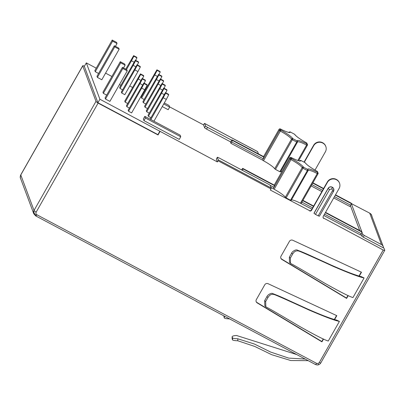 <?xml version="1.0" encoding="UTF-8"?>
<svg xmlns="http://www.w3.org/2000/svg" width="405" height="405" viewBox="0 0 405 405"><rect width="100%" height="100%" fill="white"/><g stroke="black" fill="none" stroke-linecap="round" stroke-linejoin="round"><path stroke-width="0.61" d="M370.808 214.007A4.06 0.628 -150.4 0 1 371.496 214.746L372.17 216.913M351.985 203.75L351.16 203.315M230.678 141.922L206.53 129.094A2.03 0.314 -150.4 0 1 204.596 127.707L203.548 124.902L169.563 106.844M132.531 87.445L129.757 85.971M111.881 76.474L105.578 73.128M96.233 68.161L86.316 62.891L99.898 99.25L217.384 161.934L216.336 159.124A2.03 0.314 -150.4 0 1 216.336 159.059A2.03 0.314 -150.4 0 1 216.391 159.028M217.384 161.934L218.042 160.78A2.03 0.364 -62 0 0 218.249 159.848L217.328 157.383A2.03 0.314 -150.4 0 1 217.328 157.317A2.03 0.314 -150.4 0 1 218.923 157.869L268.338 184.118A2.03 0.314 29.6 0 1 270.272 185.505L271.193 187.976A2.03 0.364 118 0 1 270.986 188.902L270.327 190.056L309.38 210.534A1.524 1.478 159.5 0 0 311.45 209.927L311.577 210.261A1.524 1.478 -20.5 0 1 309.506 210.868M323.068 217.515A1.524 1.478 159.5 0 0 323.676 218.128L383.221 250.027L319.282 362.576A4.06 0.628 29.6 0 0 320.811 362.89C320.132 363.953 319.337 364.586 318.421 364.783L318.102 363.508L316.614 363.361L36.89 214.766C35.949 214.179 35.701 213.314 36.141 212.169L98.101 103.108A4.06 0.628 -150.4 0 1 95.985 101.356L82.736 65.893A4.06 0.628 -150.4 0 1 82.731 65.762A4.06 0.628 -150.4 0 1 84.26 66.076L84.448 66.177M383.52 247.936L363.255 237.173L364.247 235.427L381.454 244.569A4.06 3.949 -20.5 0 1 383.52 247.936L383.991 248.189L384.75 250.209A4.06 0.628 -150.4 0 1 384.75 250.341A4.06 0.628 -150.4 0 1 383.221 250.027M363.255 237.173L361.807 236.13L361.052 234.11M359.706 230.511L350.401 205.603M241.613 169.923L241.917 169.391A1.524 0.273 118 0 1 242.757 168.384A1.524 0.273 118 0 1 242.782 168.419L274.312 185.166A16.251 2.501 -150.4 0 0 274.367 185.379A16.251 2.501 -150.4 0 0 274.484 185.617L273.264 188.649L270.996 187.444M361.731 231.604A1.524 0.273 -62 0 0 361.705 231.569L325.544 212.362L361.731 231.604L361.898 232.055A1.524 0.273 118 0 1 361.28 233.7L360.536 235.011L323.772 215.48M311.88 209.162L300.409 203.219A12.55 1.929 29.6 0 0 291.418 199.989M290.517 200.207L291.18 200.414L308.018 170.763L307.37 170.54L290.517 200.207A16.251 2.501 29.6 0 1 286.138 197.878L303.537 167.194C301.978 165.063 297.953 162.172 291.468 158.532A1.018 0.947 143.3 0 0 290.112 158.978L274.124 187.13M307.856 170.743A1.018 0.85 -74.3 0 0 307.643 169.376A1.018 0.334 116.5 0 1 307.37 170.54A16.251 2.501 -150.4 0 1 302.991 168.217L302.165 167.614L285.317 197.275L286.138 197.878M285.317 197.275A12.55 1.929 29.6 0 0 274.15 189.267L291.003 159.6A12.55 1.929 -150.4 0 1 302.165 167.614A1.018 0.972 -28.8 0 1 303.537 167.194L307.643 169.376A1.018 0.997 -8.3 0 1 308.033 170.728L291.18 200.414M273.264 188.649L274.15 189.267M144.833 116.377L180.129 135.128L180.741 136.763L179.253 139.381L143.957 120.634L143.345 118.994L144.833 116.377L145.446 118.017L143.957 120.634M164.308 102.941L169.042 105.457L169.654 107.097L168.171 109.715L162.248 106.571M141.952 95.788L141.487 95.539M103.351 93.352L120.7 62.815L120.28 61.692L102.936 92.229L103.351 93.352L106.667 95.109M105.482 99.053L109.897 101.397L127.241 70.86L126.821 69.736L122.411 67.392L105.062 97.929L105.482 99.053L122.831 68.516L122.411 67.392M114.747 46.879L119.156 49.223L101.812 79.76L97.397 77.416L96.982 76.297L114.326 45.76L114.747 46.879L97.397 77.416M98.582 73.477L95.271 71.715L94.851 70.591L112.195 40.054L112.615 41.178L95.271 71.715M128.537 111.253L131.625 112.894L144.757 89.773L141.669 88.133L144.064 83.546L143.856 82.984L128.157 110.246L128.537 111.253L141.669 88.133M126.836 106.697L139.968 83.577L142.363 78.99L142.155 78.428L126.456 105.69L126.836 106.697L129.397 108.059M148.397 116.326L161.529 93.206L163.924 88.619L163.716 88.057L148.017 115.314L148.397 116.326L150.964 117.688M125.13 102.141L138.267 79.021L140.662 74.434L140.449 73.872L124.755 101.134L125.13 102.141L127.697 103.503M146.696 111.77L159.828 88.649L162.223 84.063L162.015 83.501L146.316 110.757L146.696 111.77L149.258 113.132M120.887 85.278L119.475 84.529M122.588 89.834L120.027 88.472L119.647 87.465L135.346 60.203L135.553 60.765L133.159 65.352L120.027 88.472M144.155 99.463L141.588 98.101L141.208 97.094L156.907 69.832L157.115 70.394L154.72 74.981L141.588 98.101M145.856 104.019L143.289 102.657L142.914 101.65L158.608 74.388L158.821 74.95L156.426 79.537L143.289 102.657M134.86 69.908L137.948 71.548L124.816 94.669L121.728 93.028L121.348 92.021L137.047 64.76L137.255 65.321L134.86 69.908L121.728 93.028M147.557 108.575L144.99 107.214L144.615 106.206L160.309 78.945L160.522 79.507L158.127 84.093L144.99 107.214M232.136 139.917L263.665 156.664A16.251 2.501 -150.4 0 0 263.721 156.877A16.251 2.501 -150.4 0 0 263.832 157.115L262.617 160.147L230.941 143.319L230.521 142.195L231.265 140.889A1.524 0.273 118 0 1 232.106 139.882A1.524 0.273 118 0 1 232.136 139.917L232.303 140.363A1.524 0.273 118 0 1 231.685 142.008L230.941 143.319M335.507 194.83L351.084 203.102L351.251 203.553A1.524 0.273 118 0 1 350.634 205.198L349.89 206.504L333.745 197.929M321.853 191.611L311.126 185.915M281.946 171.507A12.55 1.929 29.6 0 0 280.771 171.487M279.865 171.705L280.528 171.907L297.366 142.256L296.718 142.039L279.865 171.705A16.251 2.501 29.6 0 1 275.486 169.376L292.891 138.692C291.332 136.556 287.307 133.67 280.817 130.03A1.018 0.947 143.3 0 0 279.465 130.476L263.473 158.623M297.209 142.241A1.018 0.85 -74.3 0 0 296.997 140.869A1.018 0.334 116.5 0 1 296.718 142.039A16.251 2.501 -150.4 0 1 292.339 139.71L291.519 139.107L274.666 168.774L275.486 169.376M274.666 168.774A12.55 1.929 29.6 0 0 263.498 160.765L280.351 131.098A12.55 1.929 -150.4 0 1 291.519 139.107A1.018 0.972 -28.8 0 1 292.891 138.692L296.997 140.869A1.018 0.997 -8.3 0 1 297.386 142.226L280.528 171.907M262.617 160.147L263.498 160.765M160.031 131.463L158.046 134.951L98.101 103.108M158.046 134.951L157.92 134.617L159.904 131.129M86.316 62.891L84.331 66.385L97.919 102.743L157.92 134.617M204.596 127.707L205.588 125.96L204.667 123.49A2.03 0.364 -62 0 0 204.626 123.444A2.03 0.364 -62 0 0 204.206 123.748L203.548 124.902M257.509 151.561A2.03 0.364 118 0 1 257.57 151.566A2.03 0.364 118 0 1 257.61 151.617L258.456 153.875M82.731 65.762L20.776 174.823A4.06 0.628 29.6 0 0 20.782 174.955L82.736 65.893M304.302 162.233L313.723 145.648A6.601 6.414 -20.5 0 1 322.684 143.026L322.856 143.117A6.601 6.414 -20.5 0 1 325.372 151.834L314.994 170.11M325.822 146.478L325.696 146.144A6.601 6.414 159.5 0 0 322.734 142.783L322.557 142.687A6.601 6.414 159.5 0 0 313.597 145.314L304.064 162.101M318.421 364.783C317.788 365.123 316.771 365.016 315.373 364.47A4.06 0.724 -62 0 0 316.614 363.361M323.803 218.462A1.524 1.478 -20.5 0 1 323.22 216.452L339.081 188.533A6.601 6.414 -20.5 0 0 339.532 183.171L339.405 182.837A6.601 6.414 159.5 0 0 336.444 179.476L336.266 179.385A6.601 6.414 159.5 0 0 327.311 182.007L311.45 209.927M218.042 160.78L270.986 188.902M311.577 210.261L327.437 182.341A6.601 6.414 -20.5 0 1 336.393 179.719L336.57 179.815A6.601 6.414 -20.5 0 1 339.532 183.171M95.985 101.356L34.03 210.418A4.06 0.628 29.6 0 0 36.141 212.169M319.282 362.576L318.102 363.508M312.625 207.856L301.897 202.156L318.006 173.806L317.262 173.553L317.621 172.429C311.313 169.27 307.987 168.252 307.643 169.376M317.363 171.462A1.018 0.532 125.1 0 0 317.317 171.421A1.018 0.532 125.1 0 0 317.231 171.381A1.018 0.947 -36.7 0 1 317.545 171.649L318.077 173.644A1.018 1.002 -160.1 0 0 317.621 172.429L317.196 171.366M305.324 162.83A1.018 0.607 126.3 0 0 305.264 162.775L305.552 163.109A1.018 0.972 151.2 0 0 305.157 162.724C306.717 164.855 310.741 167.741 317.231 171.381M300.525 160.421A1.018 0.85 105.7 0 1 301.052 160.542A1.018 0.334 -63.5 0 0 301.011 160.507A1.018 0.334 -63.5 0 0 300.976 160.496M291.023 157.454L291.079 157.489C297.386 160.648 300.712 161.666 301.052 160.542A1.018 0.997 171.7 0 0 299.695 160.896M307.354 145.299L298.612 160.689L307.43 145.142A1.018 1.002 -160.1 0 1 307.36 145.294L306.615 145.051L306.97 143.922C300.662 140.768 297.336 139.75 296.997 140.869M306.58 142.879A1.018 0.947 -36.7 0 1 306.899 143.142L307.43 145.142A1.018 1.002 -160.1 0 0 306.97 143.922L306.55 142.864C300.302 139.34 296.414 136.586 294.906 134.602A1.018 0.972 151.2 0 0 294.511 134.222C296.07 136.353 300.09 139.239 306.58 142.879A1.018 0.532 125.1 0 1 306.666 142.919L306.899 143.142M289.874 131.914A1.018 0.85 105.7 0 1 290.405 132.04A1.018 0.334 -63.5 0 0 290.36 132.005A1.018 0.334 -63.5 0 0 290.329 131.99M280.371 128.952L280.427 128.987C286.735 132.141 290.061 133.159 290.405 132.04A1.018 0.997 171.7 0 0 289.043 132.394M34.03 210.418A4.06 3.949 159.5 0 0 33.752 213.713L35.655 215.88A4.06 0.724 118 0 0 36.394 215.394A4.06 3.235 -138.2 0 1 34.03 210.418L20.782 174.955A4.06 3.949 -20.5 0 0 20.412 177.972A4.06 0.957 163.9 0 1 20.407 177.957A4.06 0.957 163.9 0 1 20.402 177.937L20.503 178.251A4.06 3.949 -20.5 0 1 20.412 177.972M242.782 168.419L242.949 168.87A1.524 0.273 118 0 1 242.423 170.353M301.897 202.156L301.158 203.462M180.741 136.763L145.446 118.017M169.654 107.097L163.736 103.953M143.441 93.17L142.97 92.922M143.547 91.91L144.013 92.158M115.425 46.342L117.03 43.522L112.615 41.178M150.842 119.571L163.235 97.762L165.63 93.175L165.417 92.613L150.113 119.181M134.106 62.203L131.458 60.796L126.481 69.554M135.807 66.759L133.159 65.352M157.373 76.388L154.72 74.981M159.074 80.944L156.426 79.537M160.775 85.501L158.127 84.093M205.588 125.96A2.03 0.314 29.6 0 0 207.522 127.347L231.716 140.201M383.277 246.635L371.537 215.217A4.06 3.949 159.5 0 0 369.714 213.146L351.307 203.588L362.799 234.389L361.807 236.13M364.247 235.427L362.799 234.389M99.898 99.25L97.919 102.743M291.468 158.532L291.003 159.6L290.112 158.978A16.251 2.501 -150.4 0 1 289.737 158.33A16.251 2.501 -150.4 0 1 289.697 157.864A1.018 1.002 19.9 0 1 291.079 157.489L291.468 158.532A1.018 0.532 -54.9 0 0 290.441 159.256M120.28 61.692L124.694 64.036L125.115 65.159L120.7 62.815M123.51 67.979L125.115 65.159M122.831 68.516L127.241 70.86M119.156 49.223L118.741 48.099L114.326 45.76M117.03 43.522L116.61 42.398L112.195 40.054M143.856 82.984L146.944 84.625L147.152 85.187L144.757 89.773M144.064 83.546L147.152 85.187M142.155 78.428L145.243 80.069L145.451 80.63L144.145 83.136M142.363 78.99L145.451 80.63M139.968 83.577L142.616 84.984M163.235 97.762L166.323 99.402L168.718 94.816L165.63 93.175M153.93 121.211L166.323 99.402M165.417 92.613L168.505 94.254L168.718 94.816M161.529 93.206L164.182 94.613M163.924 88.619L167.012 90.259L165.706 92.765M163.716 88.057L166.804 89.697L167.012 90.259M140.449 73.872L143.542 75.512L143.75 76.074L142.439 78.58M140.662 74.434L143.75 76.074M138.267 79.021L140.915 80.428M159.828 88.649L162.476 90.057M162.223 84.063L165.311 85.703L164.005 88.209M162.015 83.501L165.103 85.141L165.311 85.703M135.629 60.355L136.941 57.849L133.852 56.209L131.458 60.796M133.852 56.209L133.64 55.647L136.733 57.287L136.941 57.849M133.64 55.647L125.752 69.169M137.335 64.911L138.642 62.405L135.553 60.765M135.346 60.203L138.434 61.843L138.642 62.405M158.897 74.54L160.203 72.034L157.115 70.394M156.907 69.832L159.995 71.472L160.203 72.034M160.598 79.097L161.909 76.591L158.821 74.95M158.608 74.388L161.696 76.029L161.909 76.591M137.948 71.548L140.343 66.962L137.255 65.321M137.047 64.76L140.135 66.4L140.343 66.962M162.299 83.653L163.61 81.147L160.522 79.507M160.309 78.945L163.397 80.585L163.61 81.147M280.817 130.03L280.351 131.098L279.465 130.476A16.251 2.501 -150.4 0 1 279.085 129.828A16.251 2.501 -150.4 0 1 279.05 129.362A1.018 1.002 19.9 0 1 280.427 128.987L280.817 130.03A1.018 0.532 -54.9 0 0 279.789 130.754M318.011 173.796A1.018 1.002 -160.1 0 0 318.077 173.644L301.153 203.467M305.152 162.719L301.052 160.542M294.673 134.328A1.018 0.607 126.3 0 0 294.612 134.273L290.405 132.04M224.76 316.335L224.481 316.189M223.97 316.862L224.38 318.041C224.836 318.492 226.582 318.775 229.625 318.892M305.223 359.078L288.654 358.096L270.707 352.092L254.36 344.012L237.775 338.772C234.738 338.656 232.991 338.367 232.531 337.912L232.126 336.783L232.146 338.772L232.556 339.927C233.012 340.372 234.758 340.656 237.801 340.772L254.649 346.412L271.775 354.74L290.785 360.536L308.2 360.663M232.161 338.869L232.141 336.879C232.146 336.115 233.614 335.654 236.55 335.502L296.738 354.572M323.524 339.066L321.945 341.845L257.19 302.899A2.541 2.465 -20.5 0 1 256.34 299.609L264.764 284.776A2.541 2.465 -20.5 0 1 268.09 283.708L336.813 315.667L334.601 319.56M315.46 214.392L329.584 189.525L331.73 188.963A1.524 1.478 -20.5 0 1 332.313 190.973L318.188 215.84L315.46 214.392L313.966 213.238L328.096 188.371A3.048 2.962 -20.5 0 1 332.227 187.161L332.308 187.201A3.048 2.962 -20.5 0 1 333.695 188.811M361.397 276.701L364.095 277.936L352.937 297.584C348.72 296.268 339.02 291.301 323.838 282.69C303.234 270.454 292.375 264.161 291.256 263.822L289.524 262.42L289.332 257.2L291.615 253.186L292.678 254.006L290.344 258.112L290.527 263.321M336.712 320.152L339.415 321.388L328.252 341.035C324.041 339.719 314.341 334.753 299.153 326.141C278.549 313.905 267.69 307.613 266.571 307.268L265.847 306.772L265.66 301.563L264.652 300.647L264.84 305.871L265.842 306.772M348.204 295.615L346.629 298.394L281.875 259.448A2.541 2.465 -20.5 0 1 281.019 256.162L289.448 241.329A2.541 2.465 -20.5 0 1 292.774 240.261L361.498 272.221L359.286 276.109M361.447 276.615L361.488 276.726C354.917 275.015 344.822 271.137 331.204 265.083L314.108 257.291C307.38 254.193 302.945 252.204 297.483 250.189C296.106 248.964 291.985 251.667 291.615 253.186M336.763 320.061L336.803 320.178C330.232 318.467 320.142 314.589 306.524 308.534L289.428 300.743C282.695 297.645 278.26 295.655 272.798 293.635C271.426 292.415 267.3 295.118 266.93 296.637L264.652 300.647M364.095 277.936C359.584 277.152 349.328 273.309 333.33 266.404C311.283 256.299 299.69 251.166 298.541 250.999C296.192 250.457 294.238 251.459 292.678 254.006M339.415 321.388C334.9 320.603 324.643 316.761 308.65 309.85C286.603 299.751 275.005 294.617 273.856 294.45C271.512 293.908 269.558 294.911 267.994 297.457L265.66 301.563M256.112 301.497A2.541 2.465 159.5 0 0 257.064 302.56L321.818 341.506L323.271 338.95M334.333 319.479L336.565 315.551M321.945 341.845L321.818 341.506M318.188 215.84L319.383 216.204M280.792 258.051A2.541 2.465 159.5 0 0 281.748 259.114L346.503 298.055L347.956 295.498M359.012 276.028L361.245 272.104M346.629 298.394L346.503 298.055M322.734 142.783L322.856 143.117M322.557 142.687L322.684 143.026M313.597 145.314L313.723 145.648M204.667 123.49L257.61 151.617M216.336 159.124L217.328 157.383M271.193 187.976L218.249 159.848M327.437 182.341L327.311 182.007M336.393 179.719L336.266 179.385M336.57 179.815L336.444 179.476M36.89 214.766A4.06 0.724 118 0 1 36.394 215.394M302.449 167.873A1.018 0.607 -53.7 0 1 303.537 167.194M317.778 173.78A1.018 0.8 -71.8 0 0 317.621 172.429M299.675 160.912L300.834 160.436L305.264 162.775A1.018 0.607 126.3 0 0 305.157 162.724M290.704 157.368A1.018 0.8 108.2 0 1 291.079 157.489M291.797 139.366A1.018 0.607 -53.7 0 1 292.891 138.692M307.132 145.279A1.018 0.8 -71.8 0 0 306.97 143.922M294.906 134.602L294.612 134.273A1.018 0.607 126.3 0 0 294.511 134.222M280.052 128.861A1.018 0.8 108.2 0 1 280.427 128.987M274.225 185.1L289.702 157.859L274.225 185.1M263.574 156.598L279.05 129.352L263.574 156.598M274.008 187.338L270.039 185.232M308.154 170.389A12.55 1.929 -150.4 0 1 317.262 173.553L300.409 203.219M361.28 233.7L324.516 214.169M263.361 158.836L231.685 142.008M297.503 141.887A12.55 1.929 -150.4 0 1 306.615 145.051L297.857 160.461M350.634 205.198L334.49 196.622M322.598 190.304L311.87 184.604M206.53 129.094L207.522 127.347M274.484 185.617L242.949 168.87M361.898 232.055L325.377 212.655M313.485 206.337L302.763 200.637M302.92 200.364L313.642 206.059M263.832 157.115L232.303 140.363M351.251 203.553L335.35 195.104M323.458 188.786L312.731 183.09M312.888 182.812L323.615 188.512L312.898 182.797M381.454 244.569L369.714 213.146M223.985 316.988L223.975 315.92M224.355 316.118L224.38 318.041M237.775 338.772L237.801 340.772M232.531 337.912L232.556 339.927M332.308 187.201L332.348 187.318A3.048 2.962 -20.5 0 1 333.512 191.337L332.313 190.973M332.227 187.161L332.348 187.318A1.524 0.273 118 0 1 331.73 188.963M328.096 188.371L328.136 188.482A3.048 2.962 -20.5 0 1 332.267 187.272A1.524 0.273 118 0 1 331.649 188.917M314.012 213.349L328.136 188.482L329.584 189.525M290.344 258.112L289.332 257.2M297.483 250.189L298.541 250.999M266.93 296.637L267.994 297.457M272.798 293.635L273.856 294.45M257.064 302.56L257.19 302.899M281.748 259.114L281.875 259.448M257.57 151.566L204.626 123.444M20.776 174.823C19.648 179.941 20.761 177.096 20.407 177.957M384.75 250.341L320.811 362.89M315.373 364.47L35.655 215.88M305.552 163.109C307.066 165.088 310.954 167.842 317.221 171.361L317.545 171.649M289.702 157.859L291.048 157.459C294.359 159.16 296.936 160.248 298.789 160.734L299.958 160.896L299.634 161.175M289.023 132.41L290.183 131.934L294.511 134.207M279.05 129.357L280.402 128.957C283.708 130.658 286.289 131.746 288.142 132.232L289.307 132.394L288.988 132.673M217.328 157.317L216.336 159.059M313.652 206.044L302.925 200.348M274.301 185.141L242.757 168.384M351.054 203.067L335.517 194.81M263.65 156.639L232.106 139.882M308.033 170.748L308.154 170.1M297.381 142.246L297.503 141.598M20.503 178.251L33.752 213.713M223.97 316.892L223.96 315.91M333.674 188.755L333.512 191.388L319.383 216.255"/></g></svg>
